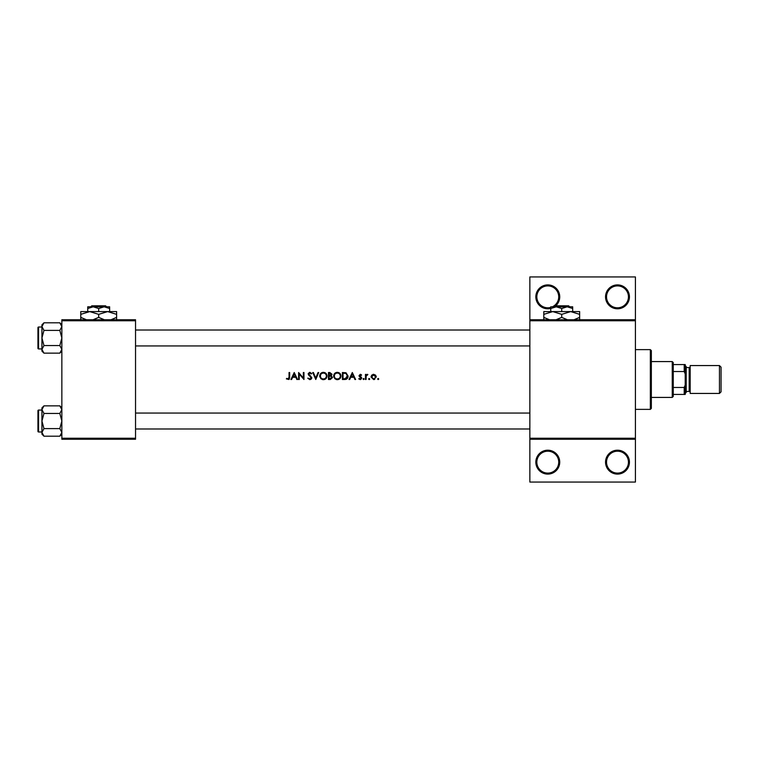 <?xml version="1.0" encoding="UTF-8"?>
<svg xmlns="http://www.w3.org/2000/svg" width="759" height="759" viewBox="0 0 759 759"><rect width="100%" height="100%" fill="white"/><g stroke="black" fill="none" stroke-linecap="round" stroke-linejoin="round"><path stroke-width="1.14" d="M559.734 462.146A11.945 11.945 0 0 1 547.789 474.1A11.945 11.945 0 0 1 535.835 462.146A11.945 11.945 0 0 1 547.789 450.201A11.945 11.945 0 0 1 559.734 462.146M536.831 462.146A10.958 10.958 0 0 0 547.789 473.104A10.958 10.958 0 0 0 558.738 462.146A10.958 10.958 0 0 0 547.789 451.197A10.958 10.958 0 0 0 536.831 462.146M629.439 462.146A11.945 11.945 0 0 1 617.494 474.1A11.945 11.945 0 0 1 605.54 462.146A11.945 11.945 0 0 1 617.494 450.201A11.945 11.945 0 0 1 629.439 462.146M606.536 462.146A10.958 10.958 0 0 0 617.494 473.104A10.958 10.958 0 0 0 628.443 462.146A10.958 10.958 0 0 0 617.494 451.197A10.958 10.958 0 0 0 606.536 462.146M550.768 308.42A11.945 11.945 0 0 1 535.835 296.854A11.945 11.945 0 0 1 547.789 284.9A11.945 11.945 0 0 1 555.692 305.811M552.353 306.807A10.958 10.958 0 0 0 547.789 285.896A10.958 10.958 0 0 0 536.831 296.854A10.958 10.958 0 0 0 550.768 307.386M629.439 296.854A11.945 11.945 0 0 1 617.494 308.799A11.945 11.945 0 0 1 605.54 296.854A11.945 11.945 0 0 1 617.494 284.9A11.945 11.945 0 0 1 629.439 296.854M606.536 296.854A10.958 10.958 0 0 0 617.494 307.803A10.958 10.958 0 0 0 628.443 296.854A10.958 10.958 0 0 0 617.494 285.896A10.958 10.958 0 0 0 606.536 296.854M289.018 379.386L286.361 378.874L288.837 379.5L289.672 377.232L289.672 372.527L289.046 372.527L289.046 377.166L288.078 378.959L286.731 378.343L286.361 378.874L286.731 378.343L288.078 378.959L289.046 377.166M294.226 372.527L290.925 379.5L291.608 379.5L292.661 377.27L295.82 377.27L296.854 379.5L297.537 379.5L294.226 372.527M298.61 372.527L298.61 379.5L299.236 379.5L299.236 374.026L303.97 379.5L303.97 372.527L303.344 372.527L303.344 378.02L298.61 372.527M307.718 378.153L309.843 379.68L311.835 377.792L308.79 373.95L309.814 373.067L311.181 373.959L311.74 373.532L309.89 372.346L308.163 373.978L311.209 377.783L309.843 378.959L308.59 378.229M312.727 372.527L315.763 379.5L318.714 372.527L318.04 372.527L315.716 378.02L313.401 372.527L312.727 372.527M319.7 376.047L322.186 379.5L323.372 379.68L324.539 379.5L327.025 376.009C326.825 373.76 325.592 372.536 323.315 372.346C321.095 372.574 319.89 373.808 319.7 376.047M328.457 372.527L328.457 379.5L330.336 379.5L332.565 377.517L331.218 375.743L332.025 374.253L329.814 372.527L328.457 372.527M333.637 376.047L336.123 379.5L337.309 379.68L338.486 379.5L340.962 376.009C340.772 373.76 339.529 372.536 337.252 372.346C335.032 372.574 333.827 373.808 333.637 376.047M342.394 372.527L342.394 379.5L344.558 379.5C346.797 379.481 347.983 378.352 348.115 376.103L346.019 372.783L342.394 372.527M352.318 372.527L349.007 379.5L349.69 379.5L350.753 377.27L353.912 377.27L354.937 379.5L355.62 379.5L352.318 372.527M360.202 379.585L358.751 378.902L360.743 379.5L361.701 378.115L359.643 375.629L361.607 375.041L360.307 374.32L359.016 375.658L361.075 378.143L360.174 378.959L359.159 378.428L358.751 378.902L359.159 378.428L360.174 378.959L361.075 378.143L359.254 376.436M363.039 379.007L363.618 379.585L364.197 379.007L363.618 378.428L363.039 379.007L363.618 378.428L364.197 379.007L363.618 379.585L363.039 379.007M365.449 374.405L365.449 379.5L366.075 379.5L366.189 376.037L367.859 374.491L366.075 375.155L366.075 374.405L365.449 374.405M368.58 379.007L369.472 379.5L369.159 378.428L368.58 379.007L369.159 378.428L369.737 379.007L369.159 379.585L368.58 379.007L369.159 379.585M370.99 376.967L373.627 379.585L376.265 376.967L375.563 375.155L373.627 374.32L371.692 375.164L370.99 376.967M378.181 379.585L377.603 379.007L378.181 379.585L378.769 379.007L378.181 378.428L377.603 379.007L378.181 378.428L378.769 379.007L378.181 379.585L377.603 379.007L378.181 378.428L378.769 379.007L378.181 378.428M635.416 320.753L529.858 320.753L529.858 319.757L635.416 319.757L635.416 439.243L529.858 439.243L529.858 438.247L635.416 438.247M135.538 439.243L61.849 439.243L61.849 438.247L135.538 438.247L135.538 439.243M135.538 320.753L61.849 320.753L61.849 319.757L135.538 319.757L135.538 438.247M61.849 320.753L61.849 438.247M529.858 320.753L529.858 438.247M635.416 439.243L635.416 482.06L529.858 482.06L529.858 439.243M529.858 319.757L529.858 276.94L635.416 276.94L635.416 319.757M289.672 377.232L289.321 379.092M351.085 376.549L352.356 373.893L353.58 376.549L351.085 376.549L353.58 376.549M361.607 375.041L360.686 374.377M360.307 374.946L359.643 375.629L360.307 374.946L361.18 375.477L360.307 374.946L359.813 376.094L361.701 378.115M360.544 376.616L361.464 377.327M360.904 377.659L360.127 377.138M363.618 378.428L364.197 379.007L363.618 378.428M367.318 374.32L366.075 375.155L367.859 374.491M367.517 375.031L367.005 374.974M367.204 374.946L366.189 376.037L366.075 377.792M373.086 374.367L373.627 374.32M375.563 375.155L376.217 376.473M374.756 379.358L374.007 379.566M375.601 377.365L373.627 378.959L371.616 376.967L373.627 374.946L375.639 376.967L373.627 374.946L371.995 375.79M373.238 378.931L374.026 378.931M371.768 376.198L371.654 377.365M369.159 378.428L369.737 379.007M348.068 376.73L347.888 377.489M347.726 377.84L347.423 378.333M346.095 379.301L345.279 379.462M346.057 373.599L347.489 376.103L345.81 378.608L343.021 378.788L343.021 373.248L345.155 373.333M344.434 373.267L343.514 373.248M345.345 378.703L347.461 375.667M347.318 375.022L347.043 374.462M343.021 378.788L344.823 378.76M334.045 374.32L335.554 372.773M336.417 372.451L336.892 372.365M338.723 372.622L339.33 372.944M340.962 376.009C340.763 378.248 339.548 379.472 337.309 379.68M335.004 378.893L333.675 376.616M340.288 376.597L340.336 376.009C340.155 377.84 339.14 378.826 337.29 378.959C335.459 378.826 334.453 377.849 334.264 376.047C334.434 374.225 335.45 373.229 337.29 373.067C339.131 373.21 340.146 374.196 340.336 376.009C340.146 374.196 339.131 373.21 337.29 373.067L336.692 373.124M336.702 378.912L337.878 378.912M339.833 377.678L340.241 376.815M334.776 374.358L334.264 376.047L334.776 377.688M336.503 373.162L335.99 373.352M332.025 374.253L331.218 375.743M330.962 375.155L331.398 374.272L329.083 375.477L329.083 373.248L331.322 373.864M329.083 375.477L329.994 375.458M330.839 378.722L331.939 377.517L330.801 376.274L331.939 377.517L329.083 378.788L329.083 376.189L330.801 376.274L329.491 376.189M331.939 377.517L331.816 376.995M329.083 378.788L330.488 378.769M320.108 374.32L321.607 372.773M322.48 372.451L322.954 372.365M324.691 372.584L325.393 372.944M327.025 376.009C326.825 378.248 325.611 379.472 323.372 379.68M321.066 378.893L319.738 376.616M326.342 376.597L326.398 376.009C326.218 377.84 325.203 378.826 323.343 378.959C321.522 378.826 320.516 377.849 320.326 376.047C320.497 374.225 321.503 373.229 323.343 373.067C325.194 373.21 326.209 374.196 326.398 376.009C326.209 374.196 325.194 373.21 323.343 373.067L322.755 373.124M322.765 378.912L323.941 378.912M326.104 377.327L326.294 376.815M320.839 374.358L320.326 376.047L320.829 377.688M322.566 373.162L322.053 373.352M311.181 378.029L308.163 373.978M311.209 377.783L310.953 377.1M310.08 376.265L308.562 375.041M308.201 373.646L309.558 372.375M309.89 372.346L311.74 373.532M308.79 373.95L309.255 374.851L308.79 373.95L309.814 373.067L311.019 373.77M310.194 375.544L311.835 377.792M311.816 378.067L310.867 379.415M293.002 376.549L294.264 373.893L295.498 376.549L293.002 376.549L295.498 376.549M650.349 409.376L650.349 349.624L651.345 350.62L651.345 408.38L650.349 409.376L635.416 409.376M650.349 349.624L635.416 349.624M41.935 410.069L38.548 410.069L38.548 431.975A0.598 0.598 0 0 1 37.95 431.378L37.95 410.666A0.598 0.598 0 0 1 38.548 410.069A0.598 0.598 0 0 0 37.95 410.666L37.95 412.061M61.849 409.642L59.819 413.437L43.965 413.437L41.935 409.642L43.965 405.847L59.819 405.847L61.849 409.642M37.95 431.378L37.95 429.983M41.935 327.025L38.548 327.025L38.548 348.931A0.598 0.598 0 0 1 37.95 348.334L37.95 327.622A0.598 0.598 0 0 1 38.548 327.025A0.598 0.598 0 0 0 37.95 327.622L37.95 329.017M61.849 326.598L59.819 330.393L43.965 330.393L41.935 326.598L43.965 322.803L59.819 322.803L61.849 326.598M43.965 322.803L41.935 324.833L41.935 351.123L43.965 353.153L41.935 349.358L43.965 345.563L41.935 337.973L43.965 330.393M37.95 348.334L37.95 346.939M61.849 324.833L59.819 322.803M38.548 348.931L41.935 348.931M59.819 330.393L61.849 337.973L59.819 345.563L61.849 349.358L59.819 353.153L43.965 353.153M59.819 345.563L43.965 345.563M61.28 351.313L61.811 349.88M42.504 324.634L41.973 326.066M61.849 407.877L59.819 405.847M41.973 432.934L41.935 434.167L43.965 436.197L41.935 432.402L43.965 428.607L41.935 421.027L43.965 413.437M38.548 431.975L41.935 431.975M59.819 413.437L61.849 421.027L59.819 428.607L61.849 432.402L59.819 436.197L43.965 436.197M59.819 428.607L43.965 428.607M61.28 434.366L61.811 432.934M42.504 407.687L41.973 409.12M43.965 405.847L41.935 407.877L41.935 432.402M672.256 397.422L672.256 361.578L673.252 362.574L673.252 396.426L672.256 397.422L651.345 397.422M672.256 361.578L651.345 361.578M685.206 394.433L684.21 394.433L684.21 387.469L685.206 385.041L685.206 394.433M673.252 394.433L684.21 394.433M673.252 364.567L685.206 364.567L685.206 385.041M673.252 387.469L684.21 387.469M685.206 373.959L684.21 371.531L684.21 364.567M673.252 371.531L684.21 371.531M721.05 367.157L721.05 391.843L719.456 393.437L719.456 365.563L721.05 367.157M685.206 365.563L686.202 366.559L686.202 392.441L685.206 393.437M686.202 391.445L689.181 391.445A0.996 0.996 0 0 1 690.178 392.441M686.202 367.555L689.181 367.555A0.996 0.996 0 0 0 690.178 366.559M719.456 393.437L690.178 393.437L690.178 365.563L719.456 365.563M554.829 305.811L553.823 306.807L554.829 305.811L568.624 305.811L569.63 306.807L568.624 305.811M550.768 308.505L556.252 306.807L550.768 306.807L550.768 311.588M561.726 308.505L567.201 306.807L556.252 306.807L561.726 308.505L561.726 311.588M572.684 308.505L572.684 306.807L567.201 306.807L572.684 308.505L572.684 311.588M549.478 319.757L543.805 317.376L543.805 311.588L579.648 311.588L579.648 317.376L573.975 319.757M543.805 317.376L543.805 320.156M543.805 314.359L552.761 311.588L561.726 314.359L561.726 317.376L556.053 319.757M561.726 314.359L570.692 311.588L579.648 314.359M567.4 319.757L561.726 317.376M579.648 320.156L579.648 317.376M91.792 305.811L90.786 306.807L91.792 305.811L105.586 305.811L106.592 306.807L105.586 305.811M87.74 308.505L93.215 306.807L87.74 306.807L87.74 311.588M98.689 308.505L104.173 306.807L93.215 306.807L98.689 308.505L98.689 311.588M109.647 308.505L109.647 306.807L104.173 306.807L109.647 308.505L109.647 311.588M86.441 319.757L80.767 317.376L80.767 311.588L116.62 311.588L116.62 317.376L110.947 319.757M80.767 317.376L80.767 320.156M80.767 314.359L89.733 311.588L98.689 314.359L98.689 317.376L93.025 319.757M98.689 314.359L107.655 311.588L116.62 314.359M104.362 319.757L98.689 317.376M116.62 320.156L116.62 317.376M689.181 391.445L689.181 367.555M135.538 413.057L529.858 413.057M135.538 428.987L529.858 428.987M529.858 345.943L135.538 345.943M529.858 330.013L135.538 330.013M61.849 351.123L59.819 353.153M61.849 434.167L59.819 436.197"/></g></svg>
